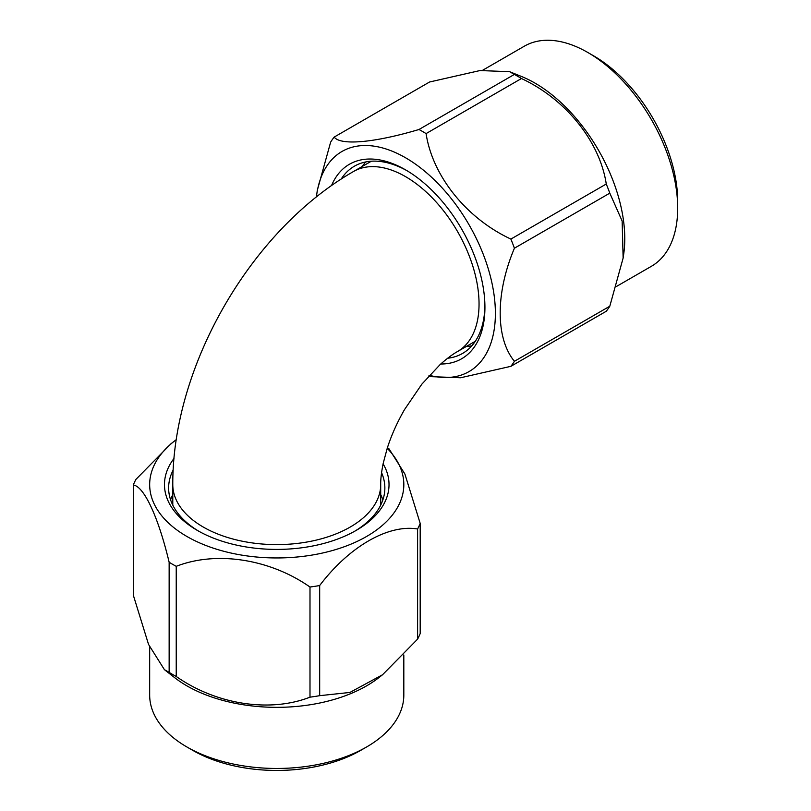 <?xml version="1.0" encoding="UTF-8"?>
<svg xmlns="http://www.w3.org/2000/svg" width="811" height="811" viewBox="0 0 811 811"><rect width="100%" height="100%" fill="white"/><g stroke="black" fill="none" stroke-linecap="round" stroke-linejoin="round"><path stroke-width="1.22" d="M331.537 185.577A112.273 64.819 60 0 1 405.541 169.844A112.273 64.819 60 0 1 484.927 307.349A112.273 64.819 60 0 1 440.728 364.007M447.642 358.239A108.116 62.427 -120 0 0 462.534 353.454A108.116 62.427 -120 0 0 484.917 305.625M466.193 346.54A108.116 62.427 -120 0 0 471.84 345.8M593.723 55.898L587.843 52.502L593.723 55.898A118.761 68.57 60 0 1 677.692 201.351L677.692 208.143A127.074 73.365 -120 0 0 587.843 52.502L587.843 52.502A127.074 73.365 -120 0 0 524.301 46.207L482.758 70.202M616.624 286.374L651.375 266.312A127.074 73.365 -120 0 0 677.692 208.143M429.374 375.321A127.074 73.365 -120 0 0 494.578 299.036A127.074 73.365 -120 0 0 405.541 157.76A127.074 73.365 -120 0 0 316.695 194.691A127.074 73.365 -120 0 0 316.402 196.951M514.377 74.43A147.247 85.013 60 0 1 517.915 76.406A147.247 85.013 60 0 1 521.453 78.525L426.079 133.592A147.247 85.013 -120 0 0 422.531 131.473A147.247 85.013 -120 0 0 418.993 129.496L514.377 74.43L509.622 71.692L480.021 70.547L429.566 82.002L334.183 137.079C340.61 145.727 374.439 142.766 418.993 129.496M334.183 137.079A147.247 85.013 -120 0 0 330.645 142.118L317.314 190.291L316.695 194.691M509.622 71.703L521.473 76.467A127.074 73.365 60 0 1 534.915 83.067A127.074 73.365 60 0 1 623.76 253.64L623.132 258.05L622.138 221.008L609.801 193.15L514.417 248.217A147.247 85.013 -120 0 0 510.879 239.083L606.263 184.016A147.247 85.013 60 0 1 609.801 193.15M383.106 463.821A112.273 64.819 180 0 1 356.141 530.424A112.273 64.819 180 0 1 197.357 530.424A112.273 64.819 180 0 1 173.99 458.468M173.159 470.096A108.116 62.417 0 0 0 168.627 487.979A108.116 62.417 0 0 0 198.847 531.266M172.784 494.598A108.116 62.417 0 0 0 170.604 499.86M366.602 746.972L360.723 750.368A118.761 68.56 180 0 1 192.775 750.368L186.895 746.972A127.074 73.365 0 0 0 366.602 746.972A127.074 73.365 0 0 0 403.817 695.098L403.817 654.964M176.261 439.674A127.074 73.365 0 0 0 174.456 441.052A127.074 73.365 0 0 0 186.895 536.466A127.074 73.365 0 0 0 353.768 542.944A127.074 73.365 0 0 0 387.222 448.331M169.144 562.246A147.247 85.013 0 0 0 172.631 564.324A147.247 85.013 0 0 0 176.23 566.331L176.23 676.475A147.247 85.013 180 0 1 172.631 674.468A147.247 85.013 180 0 1 169.144 672.38L169.144 562.246C158.439 517.347 144.094 486.296 133.308 485.019A147.247 85.013 0 0 1 135.893 479.433L170.949 443.799L174.456 441.052M319.676 695.676A147.247 85.013 180 0 1 309.995 697.166L309.995 587.032A147.247 85.013 0 0 0 319.676 585.532L319.676 695.676L349.896 692.452L382.539 674.762L379.041 677.509A127.074 73.365 180 0 1 186.895 685.853A127.074 73.365 180 0 1 174.456 677.509L164.714 669.886M133.308 485.019L133.308 595.152L148.545 644.431L164.4 669.643L169.144 672.38M417.594 528.995A147.247 85.013 0 0 0 420.189 523.409L420.189 633.553A147.247 85.013 180 0 1 417.594 639.139L417.594 528.995C388.357 524.048 349.146 546.543 319.676 585.532M387.445 447.642L389.087 448.929L404.882 473.989L420.189 523.409M382.539 674.762L417.594 639.139M309.995 587.032C270.053 559.012 216.496 550.588 176.23 566.331M176.23 676.475C216.172 704.485 269.728 712.91 309.995 697.166M192.775 750.368A118.761 68.56 180 0 1 192.765 750.368L186.885 746.972A127.074 73.365 0 0 0 186.895 746.972A127.074 73.365 0 0 1 149.67 695.098L149.67 647.117M354.64 531.266A108.116 62.417 0 0 0 384.86 487.979A108.116 62.417 0 0 0 381.565 472.691M382.883 499.86A108.116 62.417 0 0 0 380.704 494.598M510.879 366.329A147.247 85.013 -120 0 0 514.417 361.29L609.801 306.223A147.247 85.013 60 0 1 606.263 311.262L510.879 366.329L460.577 377.764L430.823 376.639L428.887 375.858M426.079 133.592C432.496 176.007 466.325 218.311 510.879 239.083M606.263 184.016C599.846 141.601 566.017 99.297 521.453 78.525M514.417 248.217C495.511 292.903 495.389 338.238 514.417 361.29M609.801 306.223L623.132 258.05M407.021 170.715A108.116 62.427 -120 0 0 354.417 166.184A108.116 62.427 -120 0 0 341.198 179.049M365.7 161.957A108.116 62.427 -120 0 0 362.233 166.478M172.784 505.121L172.784 484.583A103.96 60.024 0 0 0 203.237 527.028A103.96 60.024 0 0 0 350.261 527.028A103.96 60.024 0 0 0 380.704 484.583C380.612 479.068 381.464 471.931 383.248 463.162L387.212 448.351C391.307 435.487 397.076 422.561 404.527 409.585L421.852 384.15L440.12 364.565C446.861 358.584 452.66 354.245 457.516 351.548L475.307 341.279M172.784 484.583C172.317 366.268 250.852 230.233 353.555 171.486A103.96 60.024 60 0 1 405.541 176.636A103.96 60.024 60 0 1 473.452 268.238A103.96 60.024 60 0 1 457.516 351.548M380.704 505.121L380.704 484.583M353.555 171.486L371.347 161.217"/></g></svg>
